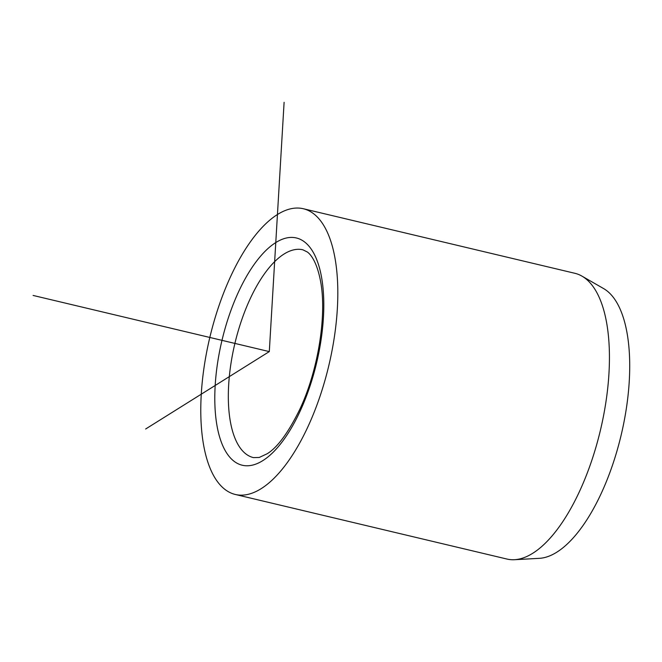 <?xml version="1.0" encoding="UTF-8"?>
<svg xmlns="http://www.w3.org/2000/svg" width="662" height="662" viewBox="0 0 662 662"><rect width="100%" height="100%" fill="white"/><g stroke="black" fill="none" stroke-linecap="round" stroke-linejoin="round"><path stroke-width="0.99" d="M235.333 494.473L506.96 559.051A146.856 61.136 -76.6 0 0 514.515 559.704A146.856 61.136 -76.6 0 0 600.401 430.317A146.856 61.136 -76.6 0 0 581.931 276.112A146.856 61.136 -76.6 0 0 580.682 275.433A146.856 61.136 -76.6 0 0 574.889 273.298L303.262 208.72A146.856 61.136 103.4 0 1 309.055 210.855A146.856 61.136 103.4 0 1 326.995 372.888A146.856 61.136 103.4 0 1 235.333 494.473A146.856 61.136 103.4 0 1 229.548 492.338A146.856 61.136 103.4 0 1 211.6 330.313A146.856 61.136 103.4 0 1 303.262 208.72M514.515 559.704L539.414 558.331A139.707 58.157 -76.6 0 0 621.122 435.24A139.707 58.157 -76.6 0 0 603.554 288.549L581.931 276.112M145.648 429.001L269.302 351.596L284.106 102.296M269.302 351.596L33.1 295.442M237.675 463.549A116.818 48.632 103.4 0 1 224.931 329.022A116.818 48.632 103.4 0 1 300.92 239.644A116.818 48.632 103.4 0 1 313.664 374.171A116.818 48.632 103.4 0 1 237.675 463.549M249.243 456.06A106.805 44.462 103.4 0 1 236.193 338.224A106.805 44.462 103.4 0 1 302.857 249.797L307.284 251.974C310.519 254.208 316.684 261.382 320.425 280.539C327.152 314.193 318.331 370.455 299.654 409.629C288.276 432.733 277.469 447.429 267.249 453.71L259.247 457.467L253.455 457.616A106.805 44.462 103.4 0 1 249.243 456.06"/></g></svg>
